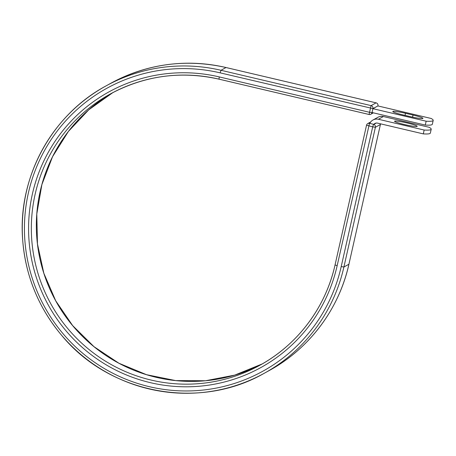 <?xml version="1.0" encoding="UTF-8"?>
<svg xmlns="http://www.w3.org/2000/svg" width="456" height="456" viewBox="0 0 456 456"><rect width="100%" height="100%" fill="white"/><g stroke="black" fill="none" stroke-linecap="round" stroke-linejoin="round"><path stroke-width="0.68" d="M422.866 118.474A11.605 1.066 12.7 0 0 422.951 118.383A11.605 1.066 12.7 0 0 413.028 115.06L405.509 113.287A11.605 1.066 12.7 0 0 392.787 111.509A11.605 1.066 12.7 0 0 402.705 114.832L410.223 116.599A11.605 1.066 12.7 0 0 422.866 118.474M417.115 126.42A11.605 1.066 -167.3 0 1 405.059 124.682A11.605 1.066 -167.3 0 1 394.554 121.222A11.605 1.066 -167.3 0 1 394.639 121.125A11.605 1.066 -167.3 0 1 406.695 122.864A11.605 1.066 -167.3 0 1 417.2 126.323A11.605 1.066 -167.3 0 1 417.115 126.42M372.997 120.002L377.984 117.26A7.735 7.661 -118.8 0 1 383.405 116.525L429.153 127.292A51.631 4.742 12.7 0 1 431.211 129.23A51.631 4.742 12.7 0 1 424.165 130.04L378.417 119.267A7.735 7.661 -118.8 0 0 369.793 123.405L373.549 124.288A2.479 2.457 61.2 0 1 373.829 124.374L376.24 123.046M431.211 129.23L430.344 133.084A51.631 4.742 -167.3 0 1 423.299 133.887L377.545 123.12A3.768 3.733 -118.8 0 0 373.829 124.374M424.165 130.04L423.299 133.887M425.288 125.064L372.05 112.529L372.917 108.676L377.91 105.934L431.142 118.463A51.631 4.742 -167.3 0 1 433.2 120.401A51.631 4.742 -167.3 0 1 426.155 121.21L425.288 125.064A51.631 4.742 -167.3 0 0 432.334 124.254L433.2 120.401M372.917 108.676L426.155 121.21M412.56 117.129L413.028 115.06M383.405 116.525L378.417 119.267M369.947 123.097L369.497 123.348L373.549 124.288L372.695 126.871L366.556 125.189A2.479 2.457 61.2 0 1 369.497 123.348L337.166 265.648L335.046 264.942L366.538 125.212A2.479 2.479 0 0 1 367.758 123.582L370.677 121.98M341.202 266.6A161.544 159.999 -118.8 0 1 149.425 386.705A161.544 159.999 -118.8 0 1 28.38 192.962A161.544 159.999 -118.8 0 1 220.157 72.857L221 70.287A164.023 162.456 -118.8 0 0 106.026 85.91A164.023 162.456 -118.8 0 0 42.756 307.925A164.023 162.456 -118.8 0 0 264.155 373.327A164.023 162.456 -118.8 0 0 343.904 266.999L375.391 127.27L372.695 126.871L341.202 266.6L343.904 266.999L348.92 264.241L380.407 124.511L375.391 127.27A2.479 2.457 61.2 0 0 373.538 124.3M380.418 124.465L380.407 124.511A2.479 2.457 61.2 0 0 380.464 123.804A2.479 2.479 0 0 1 380.424 124.494L348.925 264.195M348.92 264.241L348.937 264.224C339.065 309.048 309.282 348.755 269.171 370.568A164.023 162.456 -118.8 0 0 348.92 264.241M335.063 264.919L335.046 264.942C325.726 307.264 297.614 344.742 259.755 365.324A154.892 153.415 -118.8 0 0 335.052 264.964M377.916 105.934L372.928 108.585L372.016 112.638A2.479 2.457 61.2 0 1 369.075 114.479L371.07 105.61L221 70.287L226.011 67.528A164.023 162.456 -118.8 0 0 111.042 83.152L106.026 85.91C52.035 114.838 18.154 176.66 22.549 238.231C25.086 275.002 38.236 307.515 61.987 335.764C109.981 393.967 199.3 410.582 264.155 373.327L269.171 370.568M220.157 72.857L372.928 108.585A2.479 2.457 61.2 0 0 371.07 105.61L376.086 102.851L226.056 67.539M112.945 92.551A154.892 153.415 -118.8 0 0 55.689 300.812A154.892 153.415 -118.8 0 0 262.251 363.922L234.726 375.117L205.525 380.749L175.742 380.606L146.501 374.689L118.896 363.232L93.959 346.651L72.629 325.578L55.712 300.8L43.839 273.247L37.455 243.949L36.793 214.012L41.895 184.56L52.554 156.693L68.371 131.465L88.755 109.81L112.945 92.551M337.166 265.648A157.371 155.866 -118.8 0 1 150.337 382.652A157.371 155.866 -118.8 0 1 32.416 193.914A157.371 155.866 -118.8 0 1 219.245 76.91L219 79.15A154.892 153.415 -118.8 0 0 110.426 93.907A154.892 153.415 -118.8 0 0 50.679 303.571A154.892 153.415 -118.8 0 0 259.755 365.324M219 79.15L369.029 114.467M219.245 76.91L369.314 112.239L372.164 112.558M377.933 105.94L377.944 105.826A2.479 2.457 61.2 0 0 376.086 102.851L376.132 102.862M405.036 115.379L405.509 113.287M377.961 105.803A2.479 2.479 0 0 0 376.109 102.851L226.039 67.522C185.683 58.528 147.351 63.737 111.042 83.152M373.361 112.837L370.808 114.245A2.479 2.479 0 0 1 369.046 114.484L218.977 79.156C180.878 70.669 144.694 75.582 110.426 93.907"/></g></svg>
